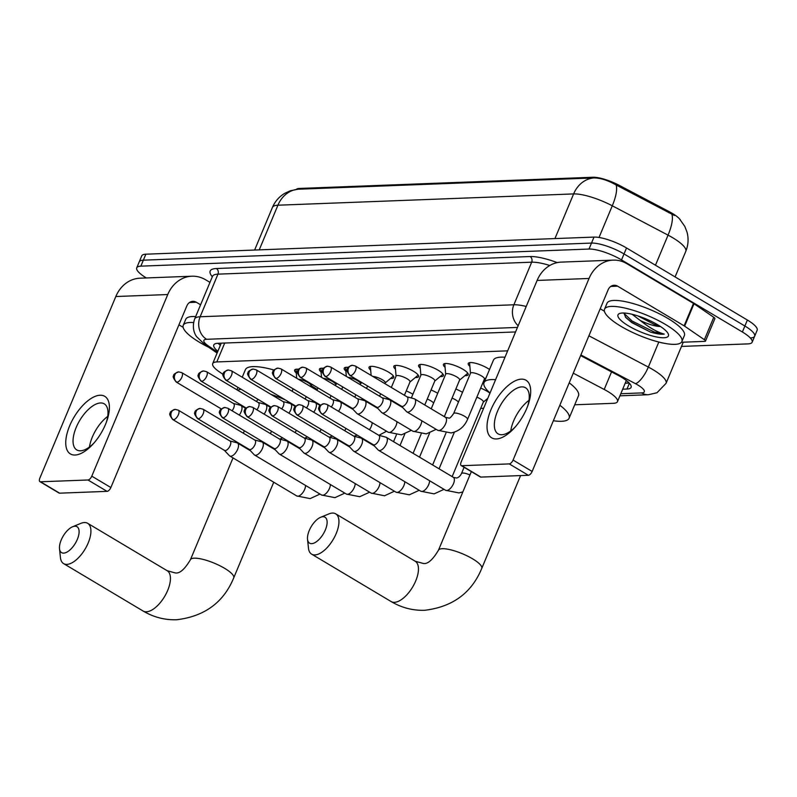 <?xml version="1.0" encoding="UTF-8"?>
<svg xmlns="http://www.w3.org/2000/svg" width="797" height="797" viewBox="0 0 797 797"><rect width="100%" height="100%" fill="white"/><g stroke="black" fill="none" stroke-linecap="round" stroke-linejoin="round"><path stroke-width="1.2" d="M469.881 366.361A13.41 3.447 22.7 0 1 468.238 363.452A13.41 3.447 22.7 0 1 487.774 368.353A13.41 3.447 22.7 0 1 489.537 369.479M445.085 367.307A13.41 3.447 22.7 0 1 443.431 364.398A13.41 3.447 22.7 0 1 462.967 369.3A13.41 3.447 22.7 0 1 468.188 374.749A13.41 3.447 22.7 0 1 464.95 375.626M420.278 368.254A13.41 3.447 22.7 0 1 418.634 365.345A13.41 3.447 22.7 0 1 438.171 370.246A13.41 3.447 22.7 0 1 443.381 375.696A13.41 3.447 22.7 0 1 440.143 376.573M395.471 369.2A13.41 3.447 22.7 0 1 393.828 366.291A13.41 3.447 22.7 0 1 413.364 371.193A13.41 3.447 22.7 0 1 418.574 376.642A13.41 3.447 22.7 0 1 415.347 377.519M370.675 370.147A13.41 3.447 22.7 0 1 369.031 367.238A13.41 3.447 22.7 0 1 388.567 372.139A13.41 3.447 22.7 0 1 393.778 377.589A13.41 3.447 22.7 0 1 390.54 378.465M345.868 371.093A13.41 3.447 22.7 0 1 344.224 368.184A13.41 3.447 22.7 0 1 348.259 367.377M321.071 372.04A13.41 3.447 22.7 0 1 319.418 369.131A13.41 3.447 22.7 0 1 323.462 368.324M296.265 372.996A13.41 3.447 22.7 0 1 294.621 370.077A13.41 3.447 22.7 0 1 298.656 369.27M480.651 388.079A14.266 3.666 22.7 0 1 487.156 391.297A14.266 3.666 22.7 0 1 489.956 393.17M455.844 389.026A14.266 3.666 22.7 0 1 462.36 392.244A14.266 3.666 22.7 0 1 462.509 392.343M431.047 389.972A14.266 3.666 22.7 0 1 437.553 393.19A14.266 3.666 22.7 0 1 437.712 393.29M406.241 390.919A14.266 3.666 22.7 0 1 412.746 394.136A14.266 3.666 22.7 0 1 412.906 394.236M680.459 220.012A22.635 5.818 -157.3 0 0 669.111 211.603L619.06 185.263A22.635 5.818 -157.3 0 0 592.968 177.253L299.582 188.441A22.635 5.818 -157.3 0 0 296.265 189.397M507.659 350.839L216.814 361.938A25.145 6.466 -157.3 0 0 212.689 363.611A25.145 6.466 -157.3 0 0 219.354 371.85L223.2 374.49M574.727 404.786L613.371 403.312A25.145 6.466 -157.3 0 0 617.486 401.638A25.145 6.466 -157.3 0 0 604.196 389.454L573.262 373.175M480.691 408.383L483.64 408.263M146.349 277.954A25.145 6.466 22.7 0 1 136.745 267.832L139.246 261.844A25.145 6.466 22.7 0 1 143.36 260.171L591.513 243.075A25.145 6.466 22.7 0 1 624.021 253.934L744.876 326.013A25.145 6.466 22.7 0 1 754.649 336.234L757.15 330.257A25.145 6.466 22.7 0 0 747.377 320.035L626.522 247.957A25.145 6.466 22.7 0 0 594.014 237.088L145.861 254.193A25.145 6.466 22.7 0 0 141.746 255.867L139.246 261.844A25.145 6.466 22.7 0 1 143.36 260.171L591.513 243.075A25.145 6.466 22.7 0 1 624.021 253.934L744.876 326.013A25.145 6.466 22.7 0 1 754.649 336.234A25.145 6.466 22.7 0 1 750.535 337.908M674.441 215.499L616.121 184.964C607.712 180.252 600.31 177.91 593.924 177.93L297.909 189.228L290.327 190.772L284.808 193.292C279.159 196.66 275.035 201.372 272.425 207.439L254.612 250.049M136.745 267.832A25.145 6.466 22.7 0 1 140.86 266.148L589.003 249.053A25.145 6.466 22.7 0 1 621.521 259.922L742.376 332A25.145 6.466 22.7 0 1 752.149 342.212A25.145 6.466 22.7 0 1 748.024 343.886L681.485 346.426M622.686 389.205L626.98 389.036A25.145 6.466 -157.3 0 0 631.094 387.362A25.145 6.466 -157.3 0 0 617.805 375.178L580.614 355.601M515.569 331.941L217.9 343.298A25.145 6.466 -157.3 0 0 213.785 344.971A25.145 6.466 -157.3 0 0 217.85 351.278M629.222 383.068L625.187 383.218M220.351 345.3A25.145 6.466 22.7 0 1 218.159 343.288M208.774 347.313A41.912 10.779 22.7 0 1 199.539 342.312A41.912 10.779 22.7 0 1 183.25 325.286A41.912 10.779 22.7 0 1 193.571 322.556M183.25 325.286L185.751 319.308A41.912 10.779 22.7 0 1 195.663 316.558M75.067 455.027A33.534 15.711 120.8 0 1 69.668 425.817A33.534 15.711 120.8 0 1 100.083 395.232A33.534 15.711 120.8 0 1 106.758 421.135A33.534 15.711 120.8 0 1 93.179 443.909A33.534 15.711 120.8 0 1 75.067 455.027M106.27 422.49A26.829 12.573 -59.2 0 0 104.258 403.84A26.829 12.573 -59.2 0 0 100.522 402.963A26.829 12.573 -59.2 0 0 77.817 423.904A26.829 12.573 -59.2 0 0 76.771 449.926A26.829 12.573 -59.2 0 0 80.507 450.803A26.829 12.573 -59.2 0 0 94.136 442.833M89.463 446.997A26.829 12.573 120.8 0 1 107.705 416.403M209.97 282.367L205.706 279.827A33.534 28.343 87.8 0 0 191.918 276.21A33.534 28.343 87.8 0 0 167.749 294.541L91.785 476.158L110.863 487.535L186.837 305.928A8.378 7.083 -92.2 0 1 192.874 301.346A8.378 7.083 -92.2 0 1 196.321 302.242L200.585 304.793M191.918 276.21L139.983 278.193A33.534 28.343 87.8 0 0 115.824 296.524L39.85 478.14A4.194 1.963 -59.2 0 0 39.94 481.657A4.194 1.963 -59.2 0 0 40.527 481.786L59.606 493.174A4.194 1.963 120.8 0 1 59.028 493.034L39.94 481.657M110.863 487.535A4.194 1.963 120.8 0 1 107.067 491.36L87.979 479.983L40.527 481.786M87.979 479.983A4.194 1.963 -59.2 0 0 91.785 476.158M107.067 491.36L59.606 493.174M178.926 324.827L183.131 327.338M665.595 324.528A41.912 10.779 22.7 0 1 681.873 341.554A41.912 10.779 22.7 0 1 620.823 326.232A41.912 10.779 22.7 0 1 604.534 309.206A41.912 10.779 22.7 0 1 665.595 324.528M604.534 309.206L607.035 303.229A41.912 10.779 22.7 0 1 668.095 318.551A41.912 10.779 22.7 0 1 684.374 335.577L681.873 341.554M628.614 325.943A27.327 7.024 22.7 0 1 619.628 313.49A27.327 7.024 22.7 0 1 657.804 324.827A27.327 7.024 22.7 0 1 668.235 333.823A27.327 7.024 22.7 0 1 656.678 337.001A27.327 7.024 22.7 0 1 628.614 325.943M623.882 313.012L625.775 317.515L631.862 322.665L650.462 332.06C656.529 333.853 661.131 334.541 664.26 334.102C657.366 332.249 649.346 327.706 640.2 320.454A18.949 4.872 22.7 0 0 660.454 326.491M632.131 314.287L640.2 320.454M637.899 315.921L654.207 324.359L659.517 325.883M647.393 319.527L650.79 321.081M625.366 317.007L631.553 322.187L650.462 332.06M623.842 313.201L632.051 321.002L654.227 332.02L664.26 334.102M63.65 553.118A15.093 7.073 -59.2 0 0 77.339 539.35A15.093 7.073 -59.2 0 0 74.908 526.209A15.093 7.073 -59.2 0 0 72.607 526.757A15.093 7.073 -59.2 0 0 59.506 548.725A15.093 7.073 -59.2 0 0 63.65 553.118M72.607 526.757L80.826 523.38A23.472 10.999 120.8 0 1 84.392 522.533A23.472 10.999 120.8 0 1 87.66 523.3A23.472 10.999 120.8 0 1 86.753 546.065A23.472 10.999 120.8 0 1 66.888 564.386A23.472 10.999 120.8 0 1 63.621 563.618A23.472 10.999 120.8 0 1 60.433 557.561L59.506 548.725M310.95 385.609A46.106 11.855 22.7 0 1 312.544 386.545A46.106 11.855 22.7 0 1 317.256 389.514M258.477 399.626A23.472 6.037 -157.3 0 0 256.883 400.841L256.594 401.549M237.735 390.301A46.106 11.855 22.7 0 1 241.102 389.265M271.04 394.425A46.106 11.855 22.7 0 1 285.396 399.935M242.228 377.24L245.386 369.688A46.106 11.855 22.7 0 1 274.009 370.027M311.677 543.654A15.093 7.073 -59.2 0 0 325.365 529.885A15.093 7.073 -59.2 0 0 322.934 516.745A15.093 7.073 -59.2 0 0 320.633 517.293A15.093 7.073 -59.2 0 0 307.532 539.26A15.093 7.073 -59.2 0 0 311.677 543.654M320.633 517.293L328.852 513.916A23.472 10.999 120.8 0 1 332.419 513.059A23.472 10.999 120.8 0 1 335.686 513.826A23.472 10.999 120.8 0 1 334.78 536.6A23.472 10.999 120.8 0 1 314.915 554.921A23.472 10.999 120.8 0 1 311.637 554.154A23.472 10.999 120.8 0 1 308.459 548.097L307.532 539.26M559.843 405.255A46.106 11.855 22.7 0 1 569.098 418.226A46.106 11.855 22.7 0 1 553.367 420.746M569.217 382.839A46.106 11.855 22.7 0 1 578.483 395.81L569.098 418.226M490.035 392.981A46.106 11.855 22.7 0 1 484.028 382.64A46.106 11.855 22.7 0 1 495.604 379.661M484.028 382.64L493.403 360.224A46.106 11.855 22.7 0 1 504.979 357.245M224.316 450.295L229.387 455.685A7.542 3.537 -59.2 0 0 229.755 455.974A7.542 3.537 -59.2 0 0 230.801 456.223A7.542 3.537 -59.2 0 0 237.645 449.349A7.542 3.537 -59.2 0 0 237.486 443.022A7.542 3.537 -59.2 0 0 237.048 442.833L229.905 440.94M224.196 450.166A5.449 2.55 -59.2 0 0 224.465 450.385A5.449 2.55 -59.2 0 0 225.222 450.564A5.449 2.55 -59.2 0 0 230.164 445.593A5.449 2.55 -59.2 0 0 230.044 441.03L178.269 410.146L175.27 409.379A5.449 4.603 -92.2 0 0 171.345 412.358A5.449 4.603 87.8 0 0 173.447 419.68A5.449 2.55 -59.2 0 0 178.06 415.426A5.449 2.55 -59.2 0 0 178.269 410.146M249.122 449.349L254.183 454.738A7.542 3.537 -59.2 0 0 254.552 455.027A7.542 3.537 -59.2 0 0 255.608 455.276A7.542 3.537 -59.2 0 0 262.452 448.402A7.542 3.537 -59.2 0 0 262.283 442.076A7.542 3.537 -59.2 0 0 261.844 441.887L254.701 439.994M249.003 449.219A5.449 2.55 -59.2 0 0 249.272 449.438A5.449 2.55 -59.2 0 0 250.029 449.618A5.449 2.55 -59.2 0 0 254.97 444.646A5.449 2.55 -59.2 0 0 254.851 440.074L203.076 409.2L200.077 408.433A5.449 4.603 -92.2 0 0 196.142 411.411A5.449 4.603 87.8 0 0 198.244 418.734A5.449 2.55 -59.2 0 0 202.856 414.48A5.449 2.55 -59.2 0 0 203.076 409.2M273.919 448.402L278.99 453.792A7.542 3.537 -59.2 0 0 279.358 454.081A7.542 3.537 -59.2 0 0 280.405 454.33A7.542 3.537 -59.2 0 0 287.249 447.456A7.542 3.537 -59.2 0 0 287.089 441.13A7.542 3.537 -59.2 0 0 286.651 440.94L279.508 439.047M273.799 448.273A5.449 2.55 -59.2 0 0 274.068 448.492A5.449 2.55 -59.2 0 0 274.826 448.671A5.449 2.55 -59.2 0 0 279.767 443.7A5.449 2.55 -59.2 0 0 279.647 439.127L227.872 408.253L224.874 407.486A5.449 4.603 -92.2 0 0 220.948 410.465A5.449 4.603 87.8 0 0 223.05 417.787A5.449 2.55 -59.2 0 0 227.663 413.533A5.449 2.55 -59.2 0 0 227.872 408.253M433.608 403.093A7.542 1.943 -157.3 0 0 430.838 400.801A7.542 1.943 -157.3 0 0 427.252 399.048M298.726 447.456L303.787 452.845A7.542 3.537 -59.2 0 0 304.155 453.134A7.542 3.537 -59.2 0 0 305.211 453.383A7.542 3.537 -59.2 0 0 312.055 446.509A7.542 3.537 -59.2 0 0 311.886 440.183A7.542 3.537 -59.2 0 0 311.448 439.994L304.305 438.101M298.606 447.326A5.449 2.55 -59.2 0 0 298.875 447.545A5.449 2.55 -59.2 0 0 299.632 447.725A5.449 2.55 -59.2 0 0 304.574 442.753A5.449 2.55 -59.2 0 0 304.454 438.181L252.679 407.307L249.68 406.54A5.449 4.603 -92.2 0 0 245.755 409.519A5.449 4.603 87.8 0 0 247.857 416.841A5.449 2.55 -59.2 0 0 252.47 412.587A5.449 2.55 -59.2 0 0 252.679 407.307M458.414 402.146A7.542 1.943 -157.3 0 0 455.635 399.855A7.542 1.943 -157.3 0 0 452.058 398.101M323.532 446.509L328.593 451.899A7.542 3.537 -59.2 0 0 328.962 452.188A7.542 3.537 -59.2 0 0 330.008 452.437A7.542 3.537 -59.2 0 0 336.852 445.563A7.542 3.537 -59.2 0 0 336.693 439.237A7.542 3.537 -59.2 0 0 336.254 439.047L329.111 437.154M323.413 446.38A5.449 2.55 -59.2 0 0 323.672 446.599A5.449 2.55 -59.2 0 0 324.429 446.778A5.449 2.55 -59.2 0 0 329.38 441.807A5.449 2.55 -59.2 0 0 329.261 437.234L277.476 406.36L274.477 405.593A5.449 4.603 -92.2 0 0 270.552 408.572A5.449 4.603 87.8 0 0 272.654 415.895A5.449 2.55 -59.2 0 0 277.266 411.641A5.449 2.55 -59.2 0 0 277.476 406.36M483.211 402.186A7.542 1.943 -157.3 0 0 483.371 401.977A7.542 1.943 -157.3 0 0 480.442 398.908A7.542 1.943 -157.3 0 0 476.855 397.155M348.329 445.563L353.4 450.953A7.542 3.537 -59.2 0 0 353.768 451.241A7.542 3.537 -59.2 0 0 354.814 451.491A7.542 3.537 -59.2 0 0 361.659 444.616A7.542 3.537 -59.2 0 0 361.489 438.29A7.542 3.537 -59.2 0 0 361.061 438.101L353.918 436.208M348.209 445.433A5.449 2.55 -59.2 0 0 348.478 445.653A5.449 2.55 -59.2 0 0 349.235 445.832A5.449 2.55 -59.2 0 0 354.177 440.861A5.449 2.55 -59.2 0 0 354.057 436.288L302.282 405.414L299.283 404.647A5.449 4.603 -92.2 0 0 295.358 407.626A5.449 4.603 87.8 0 0 297.46 414.948A5.449 2.55 -59.2 0 0 302.073 410.694A5.449 2.55 -59.2 0 0 302.282 405.414M373.135 444.616L378.196 450.006A7.542 3.537 -59.2 0 0 378.565 450.295A7.542 3.537 -59.2 0 0 379.621 450.544A7.542 3.537 -59.2 0 0 386.465 443.67A7.542 3.537 -59.2 0 0 386.296 437.344A7.542 3.537 -59.2 0 0 385.858 437.154L378.714 435.262M373.016 444.487A5.449 2.55 -59.2 0 0 373.275 444.706A5.449 2.55 -59.2 0 0 374.042 444.885A5.449 2.55 -59.2 0 0 378.983 439.914A5.449 2.55 -59.2 0 0 378.864 435.341L327.089 404.468L324.09 403.7A5.449 4.603 -92.2 0 0 320.155 406.679A5.449 4.603 87.8 0 0 322.257 414.002A5.449 2.55 -59.2 0 0 326.87 409.748A5.449 2.55 -59.2 0 0 327.089 404.468M310.671 385.848A7.542 1.943 -157.3 0 0 310.83 385.638A7.542 1.943 -157.3 0 0 307.901 382.57A7.542 1.943 -157.3 0 0 298.467 379.312M239.299 415.068A7.542 3.537 -59.2 0 0 241.122 411.85A7.542 3.537 -59.2 0 0 240.963 405.524A7.542 3.537 -59.2 0 0 240.525 405.344L233.382 403.441M232.076 410.754A5.449 2.55 -59.2 0 0 233.651 408.104A5.449 2.55 -59.2 0 0 233.531 403.531L181.746 372.647L178.747 371.89A5.449 4.603 -92.2 0 0 174.822 374.869A5.449 4.603 87.8 0 0 176.924 382.191A5.449 2.55 -59.2 0 0 181.537 377.937A5.449 2.55 -59.2 0 0 181.746 372.647M295.956 369.27A12.573 3.238 -157.3 0 0 295.956 369.34L296.713 378.266M335.467 384.901A7.542 1.943 -157.3 0 0 335.627 384.692A7.542 1.943 -157.3 0 0 332.698 381.624A7.542 1.943 -157.3 0 0 323.273 378.356M264.106 414.121A7.542 3.537 -59.2 0 0 265.929 410.903A7.542 3.537 -59.2 0 0 265.76 404.577A7.542 3.537 -59.2 0 0 265.331 404.398L258.188 402.495M256.873 409.807A5.449 2.55 -59.2 0 0 258.447 407.157A5.449 2.55 -59.2 0 0 258.328 402.585L206.553 371.701L203.554 370.944A5.449 4.603 -92.2 0 0 199.629 373.923A5.449 4.603 87.8 0 0 201.731 381.245A5.449 2.55 -59.2 0 0 206.343 376.991A5.449 2.55 -59.2 0 0 206.553 371.701M320.753 368.324A12.573 3.238 -157.3 0 0 320.763 368.393L321.52 377.32M360.274 383.955A7.542 1.943 -157.3 0 0 360.433 383.746A7.542 1.943 -157.3 0 0 357.504 380.677A7.542 1.943 -157.3 0 0 348.07 377.409M288.912 413.175A7.542 3.537 -59.2 0 0 290.736 409.957A7.542 3.537 -59.2 0 0 290.566 403.631A7.542 3.537 -59.2 0 0 290.128 403.451L282.985 401.549M281.68 408.861A5.449 2.55 -59.2 0 0 283.254 406.211A5.449 2.55 -59.2 0 0 283.134 401.638L231.359 370.754L228.36 369.997A5.449 4.603 -92.2 0 0 224.425 372.976A5.449 4.603 87.8 0 0 226.527 380.299A5.449 2.55 -59.2 0 0 231.14 376.045A5.449 2.55 -59.2 0 0 231.359 370.754M345.559 367.377A12.573 3.238 -157.3 0 0 345.559 367.447L346.316 376.363M385.19 382.919L393.359 376.124A12.573 3.238 -157.3 0 0 393.409 376.074M385.071 383.008A7.542 1.943 -157.3 0 0 385.24 382.799A7.542 1.943 -157.3 0 0 382.301 379.731A7.542 1.943 -157.3 0 0 372.876 376.463M313.709 412.228A7.542 3.537 -59.2 0 0 315.532 409.01A7.542 3.537 -59.2 0 0 315.373 402.684A7.542 3.537 -59.2 0 0 314.935 402.505L307.791 400.602M306.486 407.915A5.449 2.55 -59.2 0 0 308.05 405.265A5.449 2.55 -59.2 0 0 307.931 400.692L256.156 369.808L253.157 369.051A5.449 4.603 -92.2 0 0 249.232 372.03A5.449 4.603 87.8 0 0 251.334 379.352A5.449 2.55 -59.2 0 0 255.947 375.098A5.449 2.55 -59.2 0 0 256.156 369.808M370.356 366.431A12.573 3.238 -157.3 0 0 370.366 366.5L371.123 375.417M409.987 381.972L418.156 375.178A12.573 3.238 -157.3 0 0 418.216 375.128M409.877 382.062A7.542 1.943 -157.3 0 0 410.037 381.853A7.542 1.943 -157.3 0 0 407.108 378.784A7.542 1.943 -157.3 0 0 396.119 376.025L391.327 387.472M338.516 411.282A7.542 3.537 -59.2 0 0 340.339 408.064A7.542 3.537 -59.2 0 0 340.17 401.738A7.542 3.537 -59.2 0 0 339.731 401.558L332.588 399.656M331.283 406.968A5.449 2.55 -59.2 0 0 332.857 404.318A5.449 2.55 -59.2 0 0 332.738 399.745L280.962 368.862L277.964 368.104A5.449 4.603 -92.2 0 0 274.038 371.083A5.449 4.603 87.8 0 0 276.141 378.406A5.449 2.55 -59.2 0 0 280.753 374.152A5.449 2.55 -59.2 0 0 280.962 368.862M395.163 365.484A12.573 3.238 -157.3 0 0 395.163 365.554L396.069 376.144M434.793 381.026L442.963 374.231A12.573 3.238 -157.3 0 0 443.012 374.182M434.684 381.115A7.542 1.943 -157.3 0 0 434.843 380.906A7.542 1.943 -157.3 0 0 431.914 377.838A7.542 1.943 -157.3 0 0 420.916 375.078L411.342 397.972M351.816 408.074L356.877 413.454A7.542 3.537 -59.2 0 0 357.245 413.753A7.542 3.537 -59.2 0 0 358.291 414.002A7.542 3.537 -59.2 0 0 365.136 407.118A7.542 3.537 -59.2 0 0 364.976 400.791A7.542 3.537 -59.2 0 0 364.538 400.612L357.395 398.709M351.696 407.944A5.449 2.55 -59.2 0 0 351.955 408.154A5.449 2.55 -59.2 0 0 352.712 408.333A5.449 2.55 -59.2 0 0 357.664 403.372A5.449 2.55 -59.2 0 0 357.544 398.799L305.759 367.915L302.76 367.158A5.449 4.603 -92.2 0 0 298.835 370.137A5.449 4.603 87.8 0 0 300.937 377.459A5.449 2.55 -59.2 0 0 305.55 373.205A5.449 2.55 -59.2 0 0 305.759 367.915M419.969 364.538A12.573 3.238 -157.3 0 0 419.969 364.608L420.866 375.198M459.59 380.079L467.769 373.285A12.573 3.238 -157.3 0 0 467.819 373.235M459.48 380.169A7.542 1.943 -157.3 0 0 459.64 379.96A7.542 1.943 -157.3 0 0 456.711 376.891A7.542 1.943 -157.3 0 0 445.722 374.132L431.217 408.821M376.612 407.128L381.683 412.507A7.542 3.537 -59.2 0 0 382.052 412.806A7.542 3.537 -59.2 0 0 383.098 413.055A7.542 3.537 -59.2 0 0 389.942 406.171A7.542 3.537 -59.2 0 0 389.773 399.845A7.542 3.537 -59.2 0 0 389.344 399.666L382.201 397.763M376.493 406.998A5.449 2.55 -59.2 0 0 376.762 407.207A5.449 2.55 -59.2 0 0 377.519 407.387A5.449 2.55 -59.2 0 0 382.46 402.425A5.449 2.55 -59.2 0 0 382.341 397.852L330.566 366.969L327.567 366.212A5.449 4.603 -92.2 0 0 323.642 369.19A5.449 4.603 87.8 0 0 325.744 376.513A5.449 2.55 -59.2 0 0 330.357 372.259A5.449 2.55 -59.2 0 0 330.566 366.969M444.766 363.591A12.573 3.238 -157.3 0 0 444.766 363.661L445.672 374.251M484.287 379.223A7.542 1.943 -157.3 0 0 484.446 379.013A7.542 1.943 -157.3 0 0 481.518 375.945A7.542 1.943 -157.3 0 0 470.529 373.185L453.642 413.543A7.542 1.943 -157.3 0 1 454.639 413.055A7.542 1.943 -157.3 0 1 464.631 416.303A7.542 1.943 -157.3 0 1 467.56 419.371C464.292 426.853 458.803 431.376 451.102 432.94L437.762 430.3A7.542 3.537 -59.2 0 0 438.818 430.539A7.542 3.537 -59.2 0 0 439.077 430.519A7.542 3.537 -59.2 0 0 445.304 424.442A7.542 3.537 -59.2 0 0 445.493 417.339L414.579 398.898A7.542 3.537 -59.2 0 0 414.141 398.719L406.998 396.816M401.419 406.181L406.48 411.561A7.542 3.537 -59.2 0 0 406.849 411.86A7.542 3.537 -59.2 0 0 407.905 412.109A7.542 3.537 -59.2 0 0 414.749 405.225A7.542 3.537 -59.2 0 0 414.579 398.898M401.299 406.052A5.449 2.55 -59.2 0 0 401.558 406.261A5.449 2.55 -59.2 0 0 402.326 406.44A5.449 2.55 -59.2 0 0 407.267 401.479A5.449 2.55 -59.2 0 0 407.147 396.906L355.372 366.022L352.364 365.265A5.449 4.603 -92.2 0 0 348.438 368.244A5.449 4.603 87.8 0 0 350.541 375.566A5.449 2.55 -59.2 0 0 355.153 371.312A5.449 2.55 -59.2 0 0 355.372 366.022M469.572 362.645A12.573 3.238 -157.3 0 0 469.572 362.715L470.479 373.305M496.352 438.948A33.534 15.711 120.8 0 1 490.952 409.738A33.534 15.711 120.8 0 1 521.368 379.153A33.534 15.711 120.8 0 1 528.042 405.055A33.534 15.711 120.8 0 1 514.463 427.83A33.534 15.711 120.8 0 1 496.352 438.948M527.554 406.41A26.829 12.573 -59.2 0 0 525.542 387.76A26.829 12.573 -59.2 0 0 521.806 386.884A26.829 12.573 -59.2 0 0 499.101 407.825A26.829 12.573 -59.2 0 0 498.055 433.847A26.829 12.573 -59.2 0 0 501.791 434.724A26.829 12.573 -59.2 0 0 515.42 426.754M510.747 430.918A26.829 12.573 120.8 0 1 528.989 400.323M684.633 326.162A4.194 1.076 -157.3 0 0 684.115 325.834L693.5 303.408A4.194 1.076 22.7 0 1 694.018 303.747L684.633 326.162L704.379 339.711A4.194 1.076 -157.3 0 1 705.494 341.086A4.194 1.076 -157.3 0 1 704.807 341.365L681.455 342.262M693.5 303.408L626.99 263.747A33.534 28.343 87.8 0 0 613.202 260.131A33.534 28.343 87.8 0 0 589.033 278.462L513.069 460.078L532.147 471.455L608.121 289.849A8.378 7.083 -92.2 0 1 614.158 285.266A8.378 7.083 -92.2 0 1 617.605 286.163L684.115 325.834M694.018 303.747L713.763 317.296A4.194 1.076 22.7 0 1 714.869 318.661L705.494 341.086M613.202 260.131L561.267 262.113A33.534 28.343 87.8 0 0 537.108 280.444L461.134 462.061A4.194 1.963 -59.2 0 0 461.224 465.578A4.194 1.963 -59.2 0 0 461.812 465.707L480.89 477.094A4.194 1.963 120.8 0 1 480.312 476.955L461.224 465.578M532.147 471.455A4.194 1.963 120.8 0 1 528.351 475.281L509.263 463.904L461.812 465.707M509.263 463.904A4.194 1.963 -59.2 0 0 513.069 460.078M528.351 475.281L480.89 477.094M600.211 308.748L604.425 311.258M660.225 342.401A4.194 1.076 -157.3 0 0 662.706 342.959M299.582 188.441L299.273 189.178M592.968 177.253L592.659 177.98M619.06 185.263L618.611 186.339M669.111 211.603L668.663 212.689M224.714 343.039L216.814 361.938M611.548 371.88L604.196 389.454M679.771 219.265L684.782 226.348L687.034 232.176C688.747 238.711 688.329 245.117 685.769 251.394A33.534 8.618 -157.3 0 0 672.748 237.765A33.534 8.618 -157.3 0 0 668.055 235.145L612.285 205.785A33.534 8.618 -157.3 0 0 573.621 193.92L277.924 205.208A29.34 24.797 -92.2 0 1 298.217 189.218M593.924 177.93A29.34 24.797 87.8 0 0 573.621 193.92L554.941 238.582M616.121 184.964A29.34 9.235 117.8 0 1 612.285 205.785L599.025 237.476M259.234 249.869L277.924 205.208A33.534 8.618 -157.3 0 0 272.425 207.439M671.871 214.254A29.34 9.235 117.8 0 1 668.055 235.145L655.473 265.222M747.377 320.035L742.376 332M145.861 254.193L140.86 266.148M594.014 237.088L589.003 249.053M626.522 247.957L621.521 259.922M620.803 393.718L641.585 392.921A16.767 4.314 -157.3 0 0 637.819 384.991A16.767 4.314 -157.3 0 0 635.478 383.676L580.883 354.944M588.903 335.796L648.34 367.078A33.534 8.618 22.7 0 1 653.022 369.698A33.534 8.618 22.7 0 1 666.053 383.327L683.258 342.192M658.81 342.043L648.34 367.078A16.767 5.27 117.8 0 1 635.478 383.676M212.321 276.748A37.728 9.703 22.7 0 1 216.346 268.519L530.065 256.544A37.728 9.703 22.7 0 1 557.242 262.612M212.47 276.39L194.647 318.989A33.534 8.618 22.7 0 1 200.137 316.758L217.96 274.148A33.534 8.618 -157.3 0 0 212.47 276.39L212.689 275.981M517.452 327.428L206.612 339.293A16.767 14.167 -92.2 0 1 200.137 316.758L513.866 304.783L531.679 262.183L217.96 274.148A4.194 3.547 87.8 0 0 216.346 268.519M518.17 325.724A16.767 14.167 -92.2 0 1 513.866 304.783A33.534 8.618 22.7 0 1 526.219 306.466M549.791 265.491A33.534 8.618 -157.3 0 0 531.679 262.183A4.194 3.547 87.8 0 0 530.065 256.544M206.612 339.293A16.767 4.314 -157.3 0 0 208.306 345.898L217.471 352.184M208.306 345.898A16.767 10.202 124.5 0 1 205.068 344.772L217.113 353.041M619.927 395.82L648.479 394.724A16.767 14.167 -92.2 0 1 641.585 392.921M629.401 383.257L626.98 389.036M167.749 294.541L115.824 296.524M196.321 302.242L189.507 302.501M273.74 482.215L233.73 577.855C223.618 602.383 204.61 616.35 176.725 619.747C164.78 620.126 153.582 617.217 143.131 611.04A23.472 10.999 -59.2 0 0 146.399 611.807A23.472 10.999 -59.2 0 0 166.264 593.486A23.472 10.999 -59.2 0 0 167.171 570.712L87.66 523.3M233.73 577.855A23.472 6.037 -157.3 0 0 224.605 568.321A23.472 6.037 -157.3 0 0 194.259 558.169A23.472 6.037 -157.3 0 0 190.423 559.733C184.476 569.646 179.315 574.019 174.932 572.844L167.171 570.712M520.58 475.58L481.757 568.391C471.645 592.918 452.636 606.886 424.751 610.283C412.806 610.661 401.608 607.752 391.148 601.566A23.472 10.999 -59.2 0 0 394.425 602.333A23.472 10.999 -59.2 0 0 414.291 584.012A23.472 10.999 -59.2 0 0 415.197 561.247L335.686 513.826M481.757 568.391A23.472 6.037 -157.3 0 0 472.631 558.846A23.472 6.037 -157.3 0 0 442.285 548.705A23.472 6.037 -157.3 0 0 438.44 550.269C432.502 560.181 427.341 564.545 422.958 563.369L415.197 561.247M175.27 409.379C171.395 410.764 169.721 412.069 170.249 413.284C169.014 413.653 169.831 415.725 172.69 419.501A5.449 2.55 -59.2 0 0 173.447 419.68M320.015 494.07L310.133 498.603L296.793 495.963A7.542 3.537 -59.2 0 0 297.849 496.212A7.542 3.537 -59.2 0 0 298.108 496.182A7.542 3.537 -59.2 0 0 303.089 492.237A7.542 3.537 -59.2 0 0 305.57 485.463M200.077 408.433C196.192 409.817 194.518 411.122 195.056 412.338C193.82 412.707 194.637 414.779 197.487 418.555A5.449 2.55 -59.2 0 0 198.244 418.734M344.812 493.124L334.929 497.657L321.599 495.017A7.542 3.537 -59.2 0 0 322.646 495.266A7.542 3.537 -59.2 0 0 322.905 495.236A7.542 3.537 -59.2 0 0 327.886 491.291A7.542 3.537 -59.2 0 0 330.376 484.516M224.874 407.486C220.998 408.871 219.324 410.176 219.852 411.391C218.627 411.76 219.434 413.832 222.293 417.608A5.449 2.55 -59.2 0 0 223.05 417.787M369.619 492.177L359.736 496.71L346.396 494.07A7.542 3.537 -59.2 0 0 347.452 494.319A7.542 3.537 -59.2 0 0 347.711 494.289A7.542 3.537 -59.2 0 0 352.692 490.344A7.542 3.537 -59.2 0 0 355.183 483.57M249.68 406.54C245.805 407.925 244.131 409.23 244.659 410.445C243.424 410.814 244.241 412.886 247.09 416.662A5.449 2.55 -59.2 0 0 247.857 416.841M394.415 491.231L384.533 495.764L371.203 493.124A7.542 3.537 -59.2 0 0 372.249 493.373A7.542 3.537 -59.2 0 0 372.508 493.343A7.542 3.537 -59.2 0 0 377.489 489.398A7.542 3.537 -59.2 0 0 379.98 482.623M274.477 405.593C270.601 406.978 268.928 408.283 269.466 409.499C268.23 409.867 269.037 411.939 271.897 415.715A5.449 2.55 -59.2 0 0 272.654 415.895M419.222 490.285L409.339 494.817L396.009 492.177A7.542 3.537 -59.2 0 0 397.055 492.426A7.542 3.537 -59.2 0 0 397.314 492.397A7.542 3.537 -59.2 0 0 402.296 488.451A7.542 3.537 -59.2 0 0 404.786 481.677M299.283 404.647C295.408 406.032 293.734 407.337 294.262 408.552C293.027 408.921 293.844 410.993 296.703 414.769A5.449 2.55 -59.2 0 0 297.46 414.948M444.029 489.338L434.146 493.871L420.806 491.231A7.542 3.537 -59.2 0 0 421.862 491.48A7.542 3.537 -59.2 0 0 422.121 491.45A7.542 3.537 -59.2 0 0 427.102 487.505A7.542 3.537 -59.2 0 0 429.583 480.73M324.09 403.7C320.205 405.085 318.531 406.39 319.069 407.606C317.834 407.974 318.641 410.047 321.5 413.822A5.449 2.55 -59.2 0 0 322.257 414.002M462.868 491.888L458.942 492.925L445.613 490.285A7.542 3.537 -59.2 0 0 446.659 490.534A7.542 3.537 -59.2 0 0 446.918 490.504A7.542 3.537 -59.2 0 0 453.154 484.427A7.542 3.537 -59.2 0 0 453.344 477.323L456.601 478.021C458.614 477.523 460.238 476.018 461.493 473.528A7.542 1.943 -157.3 0 1 462.479 473.049A7.542 1.943 -157.3 0 1 469.941 474.972M178.747 371.89C174.872 373.275 173.198 374.58 173.736 375.795C172.501 376.164 173.308 378.236 176.167 382.012A5.449 2.55 -59.2 0 0 176.924 382.191M270.213 433.508A7.542 3.537 -59.2 0 0 271.588 431.277M203.554 370.944C199.678 372.329 198.005 373.624 198.533 374.849C197.297 375.218 198.114 377.29 200.974 381.066A5.449 2.55 -59.2 0 0 201.731 381.245M295.02 432.562A7.542 3.537 -59.2 0 0 296.384 430.33M228.36 369.997C224.475 371.382 222.801 372.677 223.339 373.903C222.104 374.271 222.921 376.343 225.77 380.119A5.449 2.55 -59.2 0 0 226.527 380.299M319.826 431.615A7.542 3.537 -59.2 0 0 321.191 429.374M253.157 369.051C249.282 370.436 247.608 371.731 248.136 372.956C246.911 373.325 247.718 375.397 250.577 379.173A5.449 2.55 -59.2 0 0 251.334 379.352M344.623 430.669A7.542 3.537 -59.2 0 0 345.998 428.427M277.964 368.104C274.078 369.489 272.415 370.784 272.943 372.01C271.707 372.378 272.524 374.451 275.373 378.226A5.449 2.55 -59.2 0 0 276.141 378.406M369.429 429.722A7.542 3.537 -59.2 0 0 372.139 422.629M302.76 367.158C298.885 368.543 297.211 369.838 297.749 371.063C296.514 371.432 297.321 373.504 300.18 377.28A5.449 2.55 -59.2 0 0 300.937 377.459M411.372 430.3L401.489 434.833L388.159 432.193A7.542 3.537 -59.2 0 0 389.205 432.432A7.542 3.537 -59.2 0 0 389.464 432.412A7.542 3.537 -59.2 0 0 394.445 428.467A7.542 3.537 -59.2 0 0 396.936 421.683M327.567 366.212C323.692 367.596 322.018 368.891 322.546 370.117C321.311 370.485 322.127 372.558 324.987 376.333A5.449 2.55 -59.2 0 0 325.744 376.513M436.178 429.354L426.295 433.887L412.966 431.247A7.542 3.537 -59.2 0 0 414.012 431.486A7.542 3.537 -59.2 0 0 414.271 431.466A7.542 3.537 -59.2 0 0 419.252 427.521A7.542 3.537 -59.2 0 0 421.743 420.736M352.364 365.265C348.488 366.65 346.815 367.945 347.353 369.17C346.117 369.539 346.924 371.611 349.783 375.387A5.449 2.55 -59.2 0 0 350.541 375.566M589.033 278.462L537.108 280.444M617.605 286.163L610.791 286.422M704.379 339.711L713.763 317.296M625.246 383.098L629.112 382.949M221.247 343.168L212.689 363.611M626.332 380.498L617.486 401.638M685.769 251.394L675.089 276.928M752.149 342.212L754.649 336.234M194.647 318.989C191.24 329.181 195.723 335.517 196.69 336.752L205.068 344.772M648.479 394.724L657.007 392.732L666.053 383.327M236.958 389.833L237.974 387.392M143.131 611.04L63.621 563.618M244.36 430.778L243.344 433.219M233.013 457.916L190.423 559.733M391.148 601.566L311.637 554.154M471.346 471.615L438.44 550.269M250.427 450.743L237.486 443.022M330.396 436.856L330.147 437.423M296.793 495.963L229.755 455.974M172.69 419.501L224.465 450.385M275.234 449.797L262.283 442.076M355.193 435.909L354.954 436.477M321.599 495.017L254.552 455.027M197.487 418.555L249.272 449.438M396.358 434.953L393.549 441.668M300.031 448.85L287.089 441.13M380 434.963L379.761 435.531M346.396 494.07L279.358 454.081M222.293 417.608L274.068 448.492M421.155 434.006L413.085 453.314M324.837 447.904L311.886 440.183M404.796 434.016L399.994 445.503M371.203 493.124L304.155 453.134M247.09 416.662L298.875 447.545M445.961 433.06L432.612 464.96M349.634 446.958L336.693 439.237M429.603 433.07L419.521 457.159M396.009 492.177L328.962 452.188M271.897 415.715L323.672 446.599M483.321 402.096L487.764 398.4M483.371 401.977L452.148 476.616M374.441 446.011L361.489 438.29M454.41 432.123L439.057 468.805M420.806 491.231L353.768 451.241M296.703 414.769L348.478 445.653M453.344 477.323L386.296 437.344M464.103 467.291L461.493 473.528M445.613 490.285L378.565 450.295M321.5 413.822L373.275 444.706M310.78 385.758L312.285 384.503M310.83 385.638L310.481 386.465M306.227 396.627L305.211 399.068M245.785 408.403L240.963 405.524M293.137 388.816L292.12 391.257M287.866 401.419L287.328 402.704M282.776 437.952L279.677 439.087M176.167 382.012L221.357 408.961M335.577 384.812L337.091 383.556M335.627 384.692L335.278 385.519M331.034 395.681L330.008 398.121M270.582 407.456L265.76 404.577M317.943 387.87L316.917 390.311M312.673 400.473L312.135 401.758M307.582 437.005L304.474 438.141M200.974 381.066L246.153 408.014M360.383 383.865L361.898 382.61M360.433 383.746L360.085 384.572M355.831 394.734L354.814 397.175M295.388 406.51L290.566 403.631M342.74 386.924L341.724 389.364M337.48 399.526L336.932 400.811M332.379 436.059L329.281 437.194M225.77 380.119L270.96 407.068M385.24 382.799L384.881 383.626M380.637 393.788L379.621 396.229M320.185 405.563L315.373 402.684M367.547 385.977L366.53 388.418M362.276 398.58L361.738 399.865M357.186 435.102L354.087 436.248M250.577 379.173L295.757 406.121M410.037 381.853L404.418 395.282M353.121 409.459L340.17 401.738M387.083 397.623L386.545 398.918M386.575 431.247L378.884 435.301M275.373 378.226L320.563 405.175M434.843 380.906L424.771 404.976M377.917 408.512L364.976 400.791M388.159 432.193L357.245 413.753M300.18 377.28L351.955 408.154M459.64 379.96L444.308 416.622M402.724 407.566L389.773 399.845M412.966 431.247L382.052 412.806M324.987 376.333L376.762 407.207M484.397 379.133L486.09 377.718M484.446 379.013L467.56 419.371M445.493 417.339L448.751 418.036C449.438 418.714 451.072 417.21 453.642 413.543M437.762 430.3L406.849 411.86M349.783 375.387L401.558 406.261"/></g></svg>
